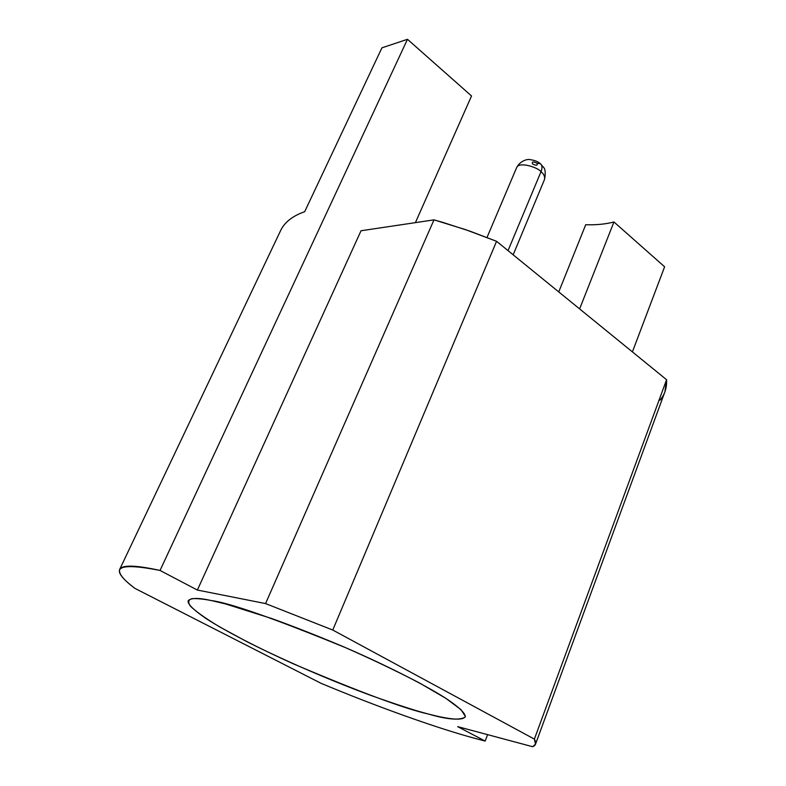 <?xml version="1.0" encoding="UTF-8"?>
<svg xmlns="http://www.w3.org/2000/svg" width="786" height="786" viewBox="0 0 786 786"><rect width="100%" height="100%" fill="white"/><g stroke="black" fill="none" stroke-linecap="round" stroke-linejoin="round"><path stroke-width="1.18" d="M485.168 741.07L474.773 738.329L485.168 741.07L457.658 726.628L532.594 746.7C536.023 745.413 536.612 742.878 534.372 739.105L332.763 630.038L265.57 603.579L197.384 590.05L160.039 570.449C116.122 561.823 107.79 567.826 135.025 588.439L320.963 683.27C374.676 705.799 434.874 727.531 474.773 738.329C434.874 727.531 374.676 705.799 320.963 683.27L135.025 588.439C123.481 579.862 118.372 573.515 119.678 569.398C122.243 564.731 135.693 565.085 160.039 570.449L197.384 590.05L265.57 603.579L332.763 630.038L534.372 739.105L535.512 744.195L532.594 746.7L457.658 726.628L485.168 741.07L487.605 734.645L485.168 741.07M664.612 266.788L632.406 351.902L664.612 266.788L613.954 221.966L664.612 266.788M536.936 163.193C537.899 165.581 536.445 165.846 532.584 163.989C531.601 161.592 533.055 161.336 536.936 163.193L540.424 163.753L536.936 163.193M540.994 171.712C543.765 173.814 544.953 176.359 544.57 179.316C544.953 176.359 543.765 173.814 540.994 171.712C542.478 168.106 542.281 165.453 540.424 163.753C542.281 165.453 542.478 168.106 540.994 171.712C538.656 167.84 519.3 161.042 516.648 167.585C519.3 161.042 538.656 167.84 540.994 171.712L508.031 250.626L540.994 171.712M211.513 600.583C198.937 597.753 191.165 597.763 188.218 600.642C187.137 603.589 192.963 609.484 205.706 618.317C224.796 630.775 258.348 648.106 293.984 664.101C359.782 692.083 404.554 708.726 428.301 714.012C447.224 719.534 459.525 720.556 465.204 717.078C465.892 713.963 460.046 707.754 445.564 698.145C424.263 684.567 386.211 665.349 346.813 648.185C275.326 618.896 230.229 603.029 211.513 600.583L225.562 603.943L271.71 618.523C292.913 626.157 316.856 635.579 343.531 646.77C370.913 658.806 396.134 670.822 419.223 682.828L445.868 698.341L461.009 709.65L465.351 716.38C463.18 721.695 445.112 718.404 428.301 714.012C415.391 710.672 396.449 704.551 371.483 695.649C336.605 682.867 287.696 662.323 246.401 641.425L219.677 626.923C205.372 618.258 195.596 611.312 190.369 606.104C187.707 602.017 188.326 599.522 192.236 598.627C197.365 598.431 203.79 599.079 211.513 600.583M381.917 47.848L407.472 39.3L471.531 95.971L407.472 39.3L160.039 570.449L407.472 39.3L381.917 47.848L304.683 211.699L381.917 47.848M585.717 224.737C596.299 225.071 605.711 224.148 613.954 221.966C605.711 224.148 596.299 225.071 585.717 224.737L558.748 291.93L585.717 224.737M535.512 744.195L664.897 391.841L666.577 379.717L534.372 739.105L666.577 379.717L496.575 241.302L332.763 630.038L496.575 241.302L469.635 231.045L442.773 222.369L433.98 219.864L265.57 603.579L433.98 219.864L361.029 230.76L197.384 590.05L361.029 230.76L433.98 219.864L465.125 229.483L496.575 241.302L666.577 379.717C666.98 387.744 664.779 394.572 659.985 400.182M415.411 222.635L471.531 95.971L415.411 222.635M281.909 228.166C286.222 220.994 293.817 215.511 304.683 211.699C292.844 215.865 284.905 221.986 280.867 230.072M579.616 308.918L613.954 221.966L579.616 308.918M544.58 179.296C545.69 173.087 545.337 169.078 543.519 167.29L540.424 163.753C538.184 161.621 534.618 160.226 529.705 159.587C528.654 159.077 520.823 159.784 516.648 167.575L487.006 237.48M513.16 254.811L544.57 179.316M280.73 230.347L119.678 569.398"/></g></svg>
